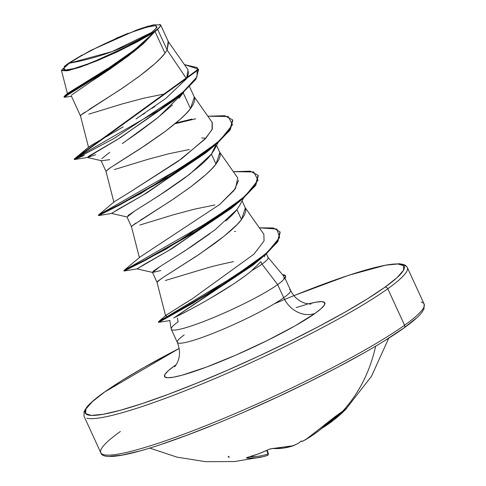 <?xml version="1.0" encoding="UTF-8"?>
<svg xmlns="http://www.w3.org/2000/svg" width="486" height="486" viewBox="0 0 486 486"><rect width="100%" height="100%" fill="white"/><g stroke="black" fill="none" stroke-linecap="round" stroke-linejoin="round"><path stroke-width="0.73" d="M229.228 457.429L228.128 456.725A177.53 74.139 98 0 0 228.93 456.275M263.309 456.652L257.367 457.788L246.785 458.055L246.414 457.83L247.417 457.417A177.53 143.959 -78.6 0 0 258.37 453.851A1.215 0.632 -110.5 0 0 258.534 453.827L269.317 449.264A1.215 0.608 -115.3 0 1 269.135 449.295A177.53 143.959 101.4 0 1 258.37 453.851A1.215 0.632 69.5 0 0 258.534 453.827A1.215 0.632 69.5 0 0 258.661 453.742M268.43 453.699C267.944 455.297 267.61 455.862 267.434 455.394L263.272 456.658A177.554 92.188 71.2 0 1 246.785 458.055A1.215 1.015 -85.9 0 0 247.489 457.417A1.215 1.015 94.1 0 1 246.785 458.055L247.417 457.417A1.215 0.656 74.5 0 0 247.556 457.399A1.215 0.656 -105.5 0 1 247.417 457.417A177.53 143.959 101.4 0 0 258.37 453.851A177.53 143.959 -78.6 0 0 269.135 449.295A1.215 0.608 64.7 0 0 269.323 449.264A1.215 0.608 64.7 0 0 269.444 449.155A1.215 0.608 -115.3 0 1 269.438 449.161M375.629 346.172A177.937 150.241 54.4 0 1 341.087 412.966A177.53 92.607 38.9 0 0 346.64 408.374L333.773 420.026L322.2 428.087A177.554 149.311 -128.3 0 0 345.534 409.558A177.554 149.311 -128.3 0 0 346.129 408.957L346.64 408.374A177.53 92.607 -141.1 0 1 341.087 412.966A177.937 150.241 -125.6 0 0 375.629 346.172M274.292 303.811A175.513 20.825 155.3 0 1 384.845 287.287A2.424 2.047 54.4 0 1 387.792 288.751L404.571 325.231A177.937 21.117 -24.7 0 0 421.259 302.049A177.937 21.117 155.3 0 1 404.571 325.231A2.424 2.047 54.4 0 1 404.066 327.91A2.424 2.047 54.4 0 1 403.635 328.141L386.018 339.817M151.547 32.477L112.151 51.565L69.328 63.216C78.969 55.726 114.125 38.467 132.878 31.809C156.097 23.553 162.324 23.778 151.547 32.477L157.002 27.508L155.374 25.637L146.9 27.149L132.878 31.809L115.437 38.91L97.236 47.373L81.047 55.908L69.328 63.216L63.873 68.18L65.507 70.051L73.975 68.544L88.002 63.885L105.444 56.783L123.638 48.314L139.834 39.785L151.547 32.477A51.473 6.105 155.3 0 1 143.346 37.744A51.473 6.105 155.3 0 1 80.348 66.594A51.473 6.105 155.3 0 1 69.328 63.216A323.524 273.162 -125.6 0 0 112.151 51.565A323.524 273.162 -125.6 0 0 151.547 32.477M104.502 392.105A175.513 20.825 155.3 0 1 179.194 348.419L144.451 367.185L122.12 380.429L104.502 392.105A2.424 2.047 -125.6 0 0 104.071 392.336A2.424 2.047 54.4 0 1 104.502 392.105L92.267 401.764L85.894 409.036L85.621 413.647L91.459 415.421L103.184 414.279L120.352 410.269L142.289 403.55L168.168 394.377L196.982 383.102L227.63 370.156L258.935 356.044L289.692 341.3L318.719 326.495L344.896 312.2L367.228 298.963L384.845 287.287A175.513 20.825 155.3 0 1 168.168 394.377A175.513 20.825 155.3 0 1 104.502 392.105M404.066 327.91A2.424 2.047 -125.6 0 0 404.571 325.231A177.937 21.117 155.3 0 1 237.976 412.371A177.937 21.117 155.3 0 1 103.658 454.677A177.937 21.117 155.3 0 1 120.352 431.495A177.937 21.117 -24.7 0 0 103.658 454.677A177.937 21.117 -24.7 0 0 237.976 412.371A177.937 21.117 -24.7 0 0 404.571 325.231L387.792 288.751A177.937 21.117 -24.7 0 0 404.48 265.569A177.937 21.117 155.3 0 1 387.792 288.751A177.937 21.117 155.3 0 1 221.197 375.891A177.937 21.117 155.3 0 1 86.879 418.197A177.937 21.117 -24.7 0 0 221.197 375.891A177.937 21.117 -24.7 0 0 387.792 288.751A2.424 2.047 -125.6 0 0 384.845 287.287L397.08 277.621L403.453 270.35L403.726 265.739L397.888 263.971L386.163 265.107L368.995 269.116L347.059 275.835L321.179 285.009L293.915 295.658M184.158 334.957A62.323 7.393 -24.7 0 0 178.313 343.073A62.323 7.393 -24.7 0 0 225.358 328.257A62.323 7.393 -24.7 0 0 283.709 297.736A25.88 21.852 -125.6 0 0 315.116 313.355A88.203 10.467 155.3 0 1 206.222 367.173A88.203 10.467 155.3 0 1 174.231 366.031L168.083 370.885L164.875 374.542L164.742 376.863L167.676 377.75L173.569 377.179L182.195 375.162L206.222 367.173L236.111 355.005L267.3 340.504L295.045 325.875L315.116 313.355A25.88 21.852 54.4 0 1 283.709 297.736A62.323 7.393 -24.7 0 0 290.555 290.3L284.747 277.676M267.671 257.039A55.647 6.604 155.3 0 1 261.997 264.117L277.67 284.602A62.323 7.393 -24.7 0 0 284.176 278.757L283.952 276.443L267.993 257.301M169.772 320.432L171.206 329.028A62.323 7.393 -24.7 0 0 171.935 329.83A62.323 7.393 -24.7 0 0 218.39 315.523A62.323 7.393 -24.7 0 0 277.67 284.602L261.997 264.117A55.647 6.604 155.3 0 1 251.809 270.587C247.313 274.377 240.874 279.067 232.49 284.65L209.831 298.617M189.109 310.08L173.66 317.966M285.58 276.03A62.08 7.369 155.3 0 1 284.28 278.988L284.176 278.757A62.323 7.393 155.3 0 1 277.67 284.602L283.709 297.736L277.67 284.602A62.323 7.393 155.3 0 1 219.32 315.122A62.323 7.393 155.3 0 1 172.275 329.945A62.323 7.393 155.3 0 1 178.119 321.823L177.329 317.966M257.106 261.571L174.523 317.473C187.894 311.271 231.3 287.912 251.809 270.587A55.647 6.604 -24.7 0 0 261.997 264.117L260.873 261.668L261.997 264.117A55.647 6.604 -24.7 0 0 268.108 257.477L266.425 253.826M233.523 261.632C223.153 263.783 214.581 265.824 207.814 267.743L165.362 280.489M136.044 118.924L165.732 98.5L186.545 78.738L167.154 50.028L157.701 29.476A55.647 6.604 155.3 0 1 155.016 31.517L164.979 53.181L167.154 50.028L186.545 78.738L188.015 69.741L168.126 41.377L167.154 50.028L168.563 42.136L160.635 24.901L160.617 25.74L157.701 29.476L167.154 50.028L164.979 53.181L155.016 31.517A55.647 6.604 155.3 0 1 154.864 31.626A55.647 6.604 -24.7 0 0 155.016 31.517A55.647 6.604 -24.7 0 0 157.701 29.476L160.617 25.74L158.26 28.474L153.23 32.301L136.39 42.294L86.964 64.741L68.66 70.506L61.443 70.318L69.061 62.882L90.888 50.356L136.596 30.035L153.533 24.798L160.635 24.901M183.902 91.872L183.234 92.875L190.482 108.627L194.345 97.097L194.74 100.225L193.428 104.095L190.482 108.627L183.234 92.875L178.933 98.306M163.922 94.047L143.473 98.257L122.199 103.943L88.847 114.137M201.599 137.988L205.833 138.188M215.723 145.314L211.416 154.147L215.984 164.08L219.848 152.549L220.249 155.678L218.937 159.548L215.984 164.08L211.416 154.147C209.162 157.148 205.475 160.939 200.347 165.507L184.449 178.192L166.376 190.804L146.158 203.81M189.425 149.5L168.976 153.71L147.708 159.396L114.35 169.59M165.598 275.854L196.429 256.201L214.508 243.589C228.839 232.8 237.836 224.781 241.487 219.532L236.919 209.6L241.487 219.532L245.351 208.002L242.071 200.87M214.927 204.946L194.479 209.162L173.21 214.842L139.853 225.036M142.72 44.256L128.031 56.182L110.103 69.012L93.02 80.366M71.235 95.742L80.482 115.881M80.476 115.868L81.52 114.599L84.874 112.217M89.09 109.502L119.914 89.849L137.994 77.238C152.325 66.442 161.322 58.429 164.979 53.181L160.514 58.277L154.712 63.824L140.035 75.719L123.128 87.693L81.101 114.957L80.469 115.85L88.513 147.234L91.872 144.962M172.5 104.958L156.929 118.384L139.172 131.73L122.253 143.601M109.745 152.306L101.793 158.649M114.593 164.948L145.417 145.302L163.503 132.684C177.833 121.895 186.824 113.876 190.482 108.627L186.017 113.73L180.215 119.277L165.538 131.171L140.12 148.789L108.9 168.666L105.978 171.303L110.377 167.67M135.527 210.468L127.958 215.565M126.919 216.847L131.487 226.78L132.532 225.498L135.88 223.117M140.096 220.401L170.926 200.754L189.005 188.137C203.336 177.347 212.327 169.328 215.984 164.08L211.519 169.183L205.724 174.729L191.047 186.624L174.14 198.598L132.113 225.856L131.481 226.755L139.415 257.726M160.787 270.556L152.653 272.446L160.173 266.462L184.911 250.831L215.177 229.708L236.919 209.6C234.677 212.595 230.984 216.379 225.85 220.96M209.94 233.657L191.836 246.28L174.577 257.428M161.018 265.927L153.461 271.018L152.428 272.3L156.996 282.232M245.357 208.008L245.752 211.131L244.44 215L241.487 219.532L237.028 224.629L224.313 236.038L199.643 254.044L163.776 277.014L157.616 281.309L156.984 282.208L161.388 278.569M67.797 93.871L67.445 93.762L61.443 70.318M146.104 40.138L153.315 32.799L136.39 42.294L117.466 51.777L97.522 60.586L79.74 67.305L67.044 70.828L61.552 70.555M143.352 43.697L154.821 31.687L133.917 51.467L102.661 73.192L64.188 97.17L64.766 97.224L69.486 93.427L89.953 81.126L143.352 43.697L133.128 52.251M127.636 56.485L71.642 94.989M181.983 93.525L195.925 79.291L198.622 69.577L74.382 159.566L113.979 138.48L181.983 93.525L173.472 100.809L117.794 139.269L87.328 157.446L89.12 156L120.479 137.647L177.317 97.334M84.206 155.405L74.382 159.566L87.602 157.434L95.687 154.688M64.188 97.17L63.976 96.708L74.218 89.995L100.699 73.842L131.348 52.816L154.864 31.626L132.854 51.662L104.047 71.703L64.377 96.173L64.438 96.775M74.382 159.566L74.17 159.104L198.41 69.115L184.425 64.626L197.304 67.59L196.952 76.91L183.38 91.678L159.432 109.812L74.176 159.098L89.339 146.511M187.444 77.195L188.787 71.673M188.216 70.051L187.967 69.674M64.377 96.173L67.888 93.191L107.376 68.696M113.056 64.978L125.643 56.333M131.694 51.911L141.201 44.408M153.315 32.799L136.39 42.294A55.325 6.567 155.3 0 0 160.617 25.74L159.773 24.3M90.499 145.776L123.122 126.882M166.528 316.04L165.623 315.912L156.984 282.208M166.115 315.207L186.66 302.237M279.954 231.865L280.167 232.326L277.925 241.39L265.793 254.385L222.047 285.774L177.08 312.055L158.612 322.321L158.4 321.86L163.102 319.065L176.868 311.593L221.835 285.312L265.581 253.923L277.713 240.928L279.954 231.865L273.357 227.958L259.336 227.819L276.874 229.04L279.608 237.466L267.719 252.003L244.488 270.289L158.503 321.72L166.224 315.11L192.571 298.604L253.929 254.178L264.032 240.965L263.868 234.282L244.92 207.249M238.614 180.312L234.191 190.312L219.654 204.503L235.449 188.611L237.757 177.961L219.411 151.796M212.103 122.296L212.096 129.531L204.776 139.324L178.137 161.279L129.719 192.219L181.77 158.643L206.155 137.836L212.309 129.021L212.254 122.521L193.908 96.343M94.132 143.662L96.143 142.519M99.502 140.612L101.993 139.196M106.282 136.754L109.113 135.126M114.471 132.016L117.308 130.351M142.872 114.538L144.767 113.293M152.142 108.329L154.919 106.404M174.595 366.839L176.588 364.069C180.215 357.55 180.458 350.321 177.311 342.387A62.323 7.393 -24.7 0 0 178.313 343.073A62.323 7.393 -24.7 0 0 225.358 328.257A62.323 7.393 -24.7 0 0 283.709 297.736A62.323 7.393 -24.7 0 0 289.553 289.613M174.523 317.473L253.018 265.156L261.936 257.683L193.228 303.015L158.8 322.333L170.009 320.511M124.234 271L137.24 268.861L144.026 264.524L168.32 250.727L231.269 208.397L240.12 200.997L166.321 249.002L124.082 271.06L145.247 260.399L195.196 232.126L242.793 198.738L255.824 185.117L258.291 175.738L258.078 175.276L255.612 184.656L242.581 198.276L194.983 231.664L145.035 259.937L123.869 270.599L219.836 215.547L245.576 195.615L257.975 180.233L253.728 171.947L233.353 171.68L250.211 171.157L258.078 175.276M129.719 192.219L114.344 201.702L98.366 215.146L98.579 215.608L111.737 213.409L118.517 209.071L142.805 195.281L205.754 152.95L214.612 145.545L140.825 193.543L98.579 215.608L119.744 204.946L169.687 176.673L217.278 143.291L230.315 129.671L232.788 120.297L232.575 119.835L230.103 129.209L217.066 142.829L169.474 176.211L119.532 204.485L98.366 215.146L194.339 160.088L220.079 140.162L232.472 124.781L228.22 116.494L207.85 116.233L224.714 115.704L232.575 119.835M175.033 123.736L195.658 118.803L175.033 123.736M232.673 120.066L229.854 130.333L214.612 145.545M258.175 175.513L255.357 185.78L240.12 200.997M280.058 232.101L277.178 242.471L261.936 257.683M219.654 204.503L139.84 257.155L123.869 270.599L124.082 271.06M191.952 119.076L175.956 122.97M209.818 149.396L146.997 192.821L111.494 213.421L127.15 216.993L134.665 211.015L159.402 195.378L189.674 174.255L211.416 154.147L214.271 149.797L218.02 142.653M235.327 204.849L172.5 248.273L136.997 268.873L152.653 272.446M251.809 270.587L260.873 261.668M236.919 209.6L239.774 205.25L243.522 198.1M308.1 303.969A88.203 10.467 155.3 0 1 315.116 313.355L321.264 308.501L324.472 304.844L324.605 302.523L321.671 301.636L315.779 302.213L308.1 303.969M307.152 304.224L296.126 307.602M176.272 364.603L174.231 366.031M64.176 66.527L68.477 63.277L82.128 55.015M115.723 38.503L128.146 33.279M139.427 29.02L148.819 25.995M282.98 275.276A62.08 7.369 155.3 0 1 285.495 275.908A62.08 7.369 -24.7 0 0 282.98 275.276M283.933 278.672A62.08 7.369 -24.7 0 0 282.597 274.815A62.08 7.369 155.3 0 1 285.361 275.562A62.08 7.369 155.3 0 1 283.933 278.672L284.28 278.988A62.08 7.369 -24.7 0 0 285.634 276.133L285.422 275.665M183.234 92.875L158.339 117.254L124.884 141.778M87.328 157.44L101.568 160.769L109.781 159.651M110.249 456.275L121.98 455.133L139.142 451.13M161.085 444.411L186.958 435.237L215.778 423.962M246.426 411.016L277.731 396.904L308.482 382.16L337.509 367.355L363.692 353.061M404.382 327.613L415.87 318.482M293.18 445.759A1.215 1.033 -109.5 0 0 293.392 445.686A177.554 93.294 -112.2 0 1 272.397 448.481A1.215 1.002 93.5 0 1 271.96 448.572A1.215 1.002 -86.5 0 0 272.397 448.481L269.135 449.295L272.397 448.481L283.235 448.116L290.087 446.725L295.944 444.532A177.712 151.316 -116.2 0 0 298.167 443.347A130.54 36.608 -69.8 0 0 301.472 440.93A130.54 5.376 19.5 0 1 301.946 441.482A177.712 94.339 63.7 0 0 303.385 440.851L312.905 435.049L319.654 430.116L334.781 416.848A177.53 92.607 38.9 0 0 341.087 412.966A177.53 92.607 -141.1 0 1 334.781 416.848L332.151 418.95A177.554 150.417 57.2 0 1 305.852 439.526L303.385 440.851A177.712 94.339 -116.3 0 1 301.946 441.482L301.861 441.482M268.011 453.918A1.215 1.039 70.6 0 1 267.446 455.394A1.215 1.039 -109.4 0 0 268.011 453.918A176.345 91.556 -108.8 0 1 250.108 456.664A176.345 91.556 71.2 0 0 268.011 453.918L266.705 450.467L268.011 453.918L268.43 453.693L267.136 450.273M328.718 422.334A176.345 148.297 -128.3 0 0 337.497 415.36A176.345 148.297 51.7 0 1 328.718 422.334M149.712 448.086L177.117 457.168L205.724 461.7L234.72 461.53L263.26 456.664A177.554 92.188 71.2 0 0 267.361 455.418A1.215 1.039 -109.4 0 0 267.446 455.394M297.936 443.42L298.167 443.347A177.712 151.316 63.8 0 1 295.944 444.532A1.215 0.638 62.6 0 0 295.98 444.514A1.215 0.638 -117.4 0 1 295.944 444.532L293.392 445.686A1.215 1.033 70.5 0 1 293.283 445.735M298.106 443.384L295.98 444.514A1.215 0.638 62.6 0 0 296.01 444.496M332.309 418.792L332.309 418.792A1.215 0.632 44.5 0 1 332.254 418.871A1.215 0.632 -135.5 0 1 332.151 418.95A1.215 0.632 44.5 0 0 332.254 418.871L305.882 439.514L301.94 441.488M346.767 408.258L334.562 417.018A1.215 1.008 -117.8 0 0 334.781 416.848A1.215 1.008 62.2 0 1 334.562 417.018L332.248 418.877M298.167 443.347A130.54 36.608 -69.8 0 0 301.472 440.93A130.54 5.376 19.5 0 1 301.946 441.482M388.776 338.135L371.438 376.358L345.534 409.558L322.139 428.13M293.896 295.64L348.869 275.204L386.127 265.022L399.225 263.74L403.623 264.469L405.64 265.49L407.341 267.525L424.12 304.011L424.023 308.817L421.714 312.626C418.531 316.684 412.638 321.787 404.042 327.928C372.75 350.625 300.561 388.235 234.003 416.387C206.386 428.117 181.776 437.57 160.186 444.739C118.019 458.827 101.689 458.535 100.802 452.715L84.023 416.235L84.096 411.478L86.478 407.554C89.673 403.508 95.548 398.429 104.095 392.317L179.194 348.401M189.534 86.648L194.345 97.097M216.568 145.417L219.848 152.549M100.942 160.368L105.984 171.327L113.912 202.273M71.454 96.246L64.753 97.224M198.622 69.577L198.41 69.115M171.272 329.253L177.311 342.387M234.459 231.561L235.57 231.397M265.301 254.816L264.22 256.869M290.555 290.3C293.805 296.879 298.75 301.235 305.396 303.355L310.888 304.151M143.704 37.531L143.012 37.938M81.982 66.041L80.962 66.388M247.076 457.514L258.528 453.827M295.98 444.514L293.295 445.729L270.447 448.839"/></g></svg>
